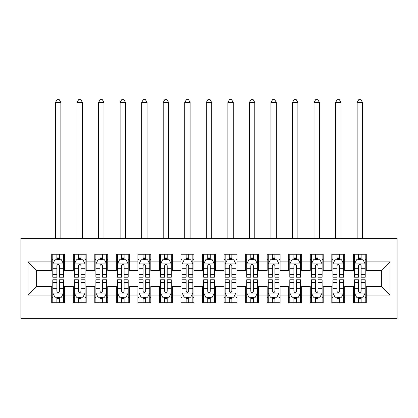 <?xml version="1.0" encoding="UTF-8"?>
<svg xmlns="http://www.w3.org/2000/svg" width="418" height="418" viewBox="0 0 418 418"><rect width="100%" height="100%" fill="white"/><g stroke="black" fill="none" stroke-linecap="round" stroke-linejoin="round"><path stroke-width="0.63" d="M20.9 318.349L397.1 318.349L397.1 238.626L20.9 238.626L20.9 318.349M28.011 295.077L28.011 261.898L51.712 261.898L51.712 270.514L36.627 270.514L36.627 286.461L28.011 295.077L51.712 295.077L51.712 302.726L64.638 302.726L64.638 295.077L73.26 295.077L73.26 302.726L86.186 302.726L86.186 295.077L94.802 295.077L94.802 302.726L107.734 302.726L107.734 295.077L116.35 295.077L116.35 302.726L129.277 302.726L129.277 295.077L137.898 295.077L137.898 302.726L150.825 302.726L150.825 295.077L159.441 295.077L159.441 302.726L172.373 302.726L172.373 295.077L180.989 295.077L180.989 302.726L193.915 302.726L193.915 295.077L202.537 295.077L202.537 302.726L215.463 302.726L215.463 295.077L224.085 295.077L224.085 302.726L237.011 302.726L237.011 295.077L245.627 295.077L245.627 302.726L258.559 302.726L258.559 295.077L267.175 295.077L267.175 302.726L280.102 302.726L280.102 295.077L288.723 295.077L288.723 302.726L301.65 302.726L301.65 295.077L310.266 295.077L310.266 302.726L323.198 302.726L323.198 295.077L331.814 295.077L331.814 302.726L344.74 302.726L344.74 295.077L353.362 295.077L353.362 302.726L366.288 302.726L366.288 286.461L381.373 286.461L381.373 270.514L366.288 270.514L366.288 261.898L389.989 261.898L389.989 295.077L366.288 295.077M366.288 261.898L366.288 254.249L353.362 254.249L353.362 261.898L344.74 261.898L344.74 254.249L331.814 254.249L331.814 261.898L323.198 261.898L323.198 254.249L310.266 254.249L310.266 261.898L301.65 261.898L301.65 254.249L288.723 254.249L288.723 261.898L280.102 261.898L280.102 254.249L267.175 254.249L267.175 261.898L258.559 261.898L258.559 254.249L245.627 254.249L245.627 261.898L237.011 261.898L237.011 254.249L224.085 254.249L224.085 261.898L215.463 261.898L215.463 254.249L202.537 254.249L202.537 261.898L193.915 261.898L193.915 254.249L180.989 254.249L180.989 261.898L172.373 261.898L172.373 254.249L159.441 254.249L159.441 261.898L150.825 261.898L150.825 254.249L137.898 254.249L137.898 261.898L129.277 261.898L129.277 254.249L116.35 254.249L116.35 261.898L107.734 261.898L107.734 254.249L94.802 254.249L94.802 261.898L86.186 261.898L86.186 254.249L73.26 254.249L73.26 261.898L64.638 261.898L64.638 254.249L51.712 254.249L51.712 261.898M344.74 295.077L344.74 286.461L353.362 286.461L353.362 295.077M389.989 261.898L381.373 270.514M323.198 295.077L323.198 286.461L331.814 286.461L331.814 295.077M353.362 261.898L353.362 270.514L344.74 270.514L344.74 261.898M301.65 295.077L301.65 286.461L310.266 286.461L310.266 295.077M331.814 261.898L331.814 270.514L323.198 270.514L323.198 261.898M280.102 295.077L280.102 286.461L288.723 286.461L288.723 295.077M310.266 261.898L310.266 270.514L301.65 270.514L301.65 261.898M258.559 295.077L258.559 286.461L267.175 286.461L267.175 295.077M288.723 261.898L288.723 270.514L280.102 270.514L280.102 261.898M237.011 295.077L237.011 286.461L245.627 286.461L245.627 295.077M267.175 261.898L267.175 270.514L258.559 270.514L258.559 261.898M215.463 295.077L215.463 286.461L224.085 286.461L224.085 295.077M245.627 261.898L245.627 270.514L237.011 270.514L237.011 261.898M193.915 295.077L193.915 286.461L202.537 286.461L202.537 295.077M224.085 261.898L224.085 270.514L215.463 270.514L215.463 261.898M172.373 295.077L172.373 286.461L180.989 286.461L180.989 295.077M202.537 261.898L202.537 270.514L193.915 270.514L193.915 261.898M150.825 295.077L150.825 286.461L159.441 286.461L159.441 295.077M180.989 261.898L180.989 270.514L172.373 270.514L172.373 261.898M129.277 295.077L129.277 286.461L137.898 286.461L137.898 295.077M159.441 261.898L159.441 270.514L150.825 270.514L150.825 261.898M107.734 295.077L107.734 286.461L116.35 286.461L116.35 295.077M137.898 261.898L137.898 270.514L129.277 270.514L129.277 261.898M86.186 295.077L86.186 286.461L94.802 286.461L94.802 295.077M116.35 261.898L116.35 270.514L107.734 270.514L107.734 261.898M64.638 295.077L64.638 286.461L73.26 286.461L73.26 295.077M94.802 261.898L94.802 270.514L86.186 270.514L86.186 261.898M36.627 286.461L51.712 286.461L51.712 295.077M73.26 261.898L73.26 270.514L64.638 270.514L64.638 261.898M353.362 259.635L354.438 259.635M365.212 259.635L366.288 259.635M331.814 259.635L332.89 259.635M343.664 259.635L344.74 259.635M310.266 259.635L311.347 259.635M322.116 259.635L323.198 259.635M288.723 259.635L289.799 259.635M300.573 259.635L301.65 259.635M267.175 259.635L268.251 259.635M279.025 259.635L280.102 259.635M245.627 259.635L246.704 259.635M257.478 259.635L258.559 259.635M224.085 259.635L225.161 259.635M235.935 259.635L237.011 259.635M202.537 259.635L203.613 259.635M214.387 259.635L215.463 259.635M180.989 259.635L182.065 259.635M192.839 259.635L193.915 259.635M159.441 259.635L160.522 259.635M171.296 259.635L172.373 259.635M137.898 259.635L138.975 259.635M149.749 259.635L150.825 259.635M116.35 259.635L117.427 259.635M128.201 259.635L129.277 259.635M94.802 259.635L95.884 259.635M106.653 259.635L107.734 259.635M73.26 259.635L74.336 259.635M85.11 259.635L86.186 259.635M51.712 259.635L52.788 259.635M63.562 259.635L64.638 259.635M51.712 297.339L52.788 297.339M63.562 297.339L64.638 297.339M73.26 297.339L74.336 297.339M85.11 297.339L86.186 297.339M94.802 297.339L95.884 297.339M106.653 297.339L107.734 297.339M116.35 297.339L117.427 297.339M128.201 297.339L129.277 297.339M137.898 297.339L138.975 297.339M149.749 297.339L150.825 297.339M159.441 297.339L160.522 297.339M171.296 297.339L172.373 297.339M180.989 297.339L182.065 297.339M192.839 297.339L193.915 297.339M202.537 297.339L203.613 297.339M214.387 297.339L215.463 297.339M224.085 297.339L225.161 297.339M235.935 297.339L237.011 297.339M245.627 297.339L246.704 297.339M257.478 297.339L258.559 297.339M267.175 297.339L268.251 297.339M279.025 297.339L280.102 297.339M288.723 297.339L289.799 297.339M300.573 297.339L301.65 297.339M310.266 297.339L311.347 297.339M322.116 297.339L323.198 297.339M331.814 297.339L332.89 297.339M343.664 297.339L344.74 297.339M353.362 297.339L354.438 297.339M365.212 297.339L366.288 297.339M28.011 261.898L36.627 270.514M381.373 286.461L389.989 295.077M59.466 257.049L56.885 257.049M63.562 274.495L59.466 274.495L59.466 277.197L63.562 277.197L63.562 264.051L61.409 259.74L54.941 259.74L52.788 264.051L52.788 277.197L56.885 277.197L56.885 274.495L52.788 274.495M52.788 264.051L52.788 254.249M63.562 264.051L63.562 254.249M56.885 259.74L56.885 254.249M59.466 254.249L59.466 259.74M59.466 274.495L59.466 265.665C58.609 264.009 57.747 264.009 56.885 265.665L56.885 274.495M59.466 259.635L56.885 259.635M60.866 238.626L60.866 102.452L55.484 102.452L55.484 238.626M55.484 102.452L57.099 99.651L59.252 99.651L60.866 102.452M56.885 299.925L59.466 299.925M52.788 282.479L56.885 282.479L56.885 279.778L52.788 279.778L52.788 292.924L54.941 297.235L61.409 297.235L63.562 292.924L63.562 279.778L59.466 279.778L59.466 282.479L63.562 282.479M63.562 292.924L63.562 302.726M52.788 292.924L52.788 302.726M59.466 297.235L59.466 302.726M56.885 302.726L56.885 297.235M56.885 282.479L56.885 291.309C57.741 292.966 58.604 292.966 59.466 291.309L59.466 282.479M56.885 297.339L59.466 297.339M81.014 257.049L78.427 257.049M85.11 274.495L81.014 274.495L81.014 277.197L85.11 277.197L85.11 264.051L82.952 259.74L76.489 259.74L74.336 264.051L74.336 277.197L78.427 277.197L78.427 274.495L74.336 274.495M74.336 264.051L74.336 254.249M85.11 264.051L85.11 254.249M78.427 259.74L78.427 254.249M81.014 254.249L81.014 259.74M81.014 274.495L81.014 265.665C80.151 264.009 79.289 264.009 78.427 265.665L78.427 274.495M81.014 259.635L78.427 259.635M82.414 238.626L82.414 102.452L77.027 102.452L77.027 238.626M77.027 102.452L78.647 99.651L80.799 99.651L82.414 102.452M102.562 257.049L99.975 257.049M106.653 274.495L102.562 274.495L102.562 277.197L106.653 277.197L106.653 264.051L104.5 259.74L98.037 259.74L95.884 264.051L95.884 277.197L99.975 277.197L99.975 274.495L95.884 274.495M95.884 264.051L95.884 254.249M106.653 264.051L106.653 254.249M99.975 259.74L99.975 254.249M102.562 254.249L102.562 259.74M102.562 274.495L102.562 265.665C101.699 264.009 100.837 264.009 99.975 265.665L99.975 274.495M102.562 259.635L99.975 259.635M103.962 238.626L103.962 102.452L98.575 102.452L98.575 238.626M98.575 102.452L100.189 99.651L102.347 99.651L103.962 102.452M78.427 299.925L81.014 299.925M74.336 282.479L78.427 282.479L78.427 279.778L74.336 279.778L74.336 292.924L76.489 297.235L82.952 297.235L85.11 292.924L85.11 279.778L81.014 279.778L81.014 282.479L85.11 282.479M85.11 292.924L85.11 302.726M74.336 292.924L74.336 302.726M81.014 297.235L81.014 302.726M78.427 302.726L78.427 297.235M78.427 282.479L78.427 291.309C79.289 292.966 80.151 292.966 81.014 291.309L81.014 282.479M78.427 297.339L81.014 297.339M99.975 299.925L102.562 299.925M95.884 282.479L99.975 282.479L99.975 279.778L95.884 279.778L95.884 292.924L98.037 297.235L104.5 297.235L106.653 292.924L106.653 279.778L102.562 279.778L102.562 282.479L106.653 282.479M106.653 292.924L106.653 302.726M95.884 292.924L95.884 302.726M102.562 297.235L102.562 302.726M99.975 302.726L99.975 297.235M99.975 282.479L99.975 291.309C100.837 292.966 101.699 292.966 102.562 291.309L102.562 282.479M99.975 297.339L102.562 297.339M124.109 257.049L121.523 257.049M128.201 274.495L124.109 274.495L124.109 277.197L128.201 277.197L128.201 264.051L126.048 259.74L119.585 259.74L117.427 264.051L117.427 277.197L121.523 277.197L121.523 274.495L117.427 274.495M117.427 264.051L117.427 254.249M128.201 264.051L128.201 254.249M121.523 259.74L121.523 254.249M124.109 254.249L124.109 259.74M124.109 274.495L124.109 265.665C123.247 264.009 122.385 264.009 121.523 265.665L121.523 274.495M124.109 259.635L121.523 259.635M125.51 238.626L125.51 102.452L120.123 102.452L120.123 238.626M120.123 102.452L121.737 99.651L123.89 99.651L125.51 102.452M145.652 257.049L143.066 257.049M149.749 274.495L145.652 274.495L145.652 277.197L149.749 277.197L149.749 264.051L147.591 259.74L141.127 259.74L138.975 264.051L138.975 277.197L143.066 277.197L143.066 274.495L138.975 274.495M138.975 264.051L138.975 254.249M149.749 264.051L149.749 254.249M143.066 259.74L143.066 254.249M145.652 254.249L145.652 259.74M145.652 274.495L145.652 265.665C144.795 264.009 143.933 264.009 143.066 265.665L143.066 274.495M145.652 259.635L143.066 259.635M147.052 238.626L147.052 102.452L141.665 102.452L141.665 238.626M141.665 102.452L143.285 99.651L145.438 99.651L147.052 102.452M121.523 299.925L124.109 299.925M117.427 282.479L121.523 282.479L121.523 279.778L117.427 279.778L117.427 292.924L119.585 297.235L126.048 297.235L128.201 292.924L128.201 279.778L124.109 279.778L124.109 282.479L128.201 282.479M128.201 292.924L128.201 302.726M117.427 292.924L117.427 302.726M124.109 297.235L124.109 302.726M121.523 302.726L121.523 297.235M121.523 282.479L121.523 291.309C122.38 292.966 123.242 292.966 124.109 291.309L124.109 282.479M121.523 297.339L124.109 297.339M143.066 299.925L145.652 299.925M138.975 282.479L143.066 282.479L143.066 279.778L138.975 279.778L138.975 292.924L141.127 297.235L147.591 297.235L149.749 292.924L149.749 279.778L145.652 279.778L145.652 282.479L149.749 282.479M149.749 292.924L149.749 302.726M138.975 292.924L138.975 302.726M145.652 297.235L145.652 302.726M143.066 302.726L143.066 297.235M143.066 282.479L143.066 291.309C143.928 292.966 144.79 292.966 145.652 291.309L145.652 282.479M143.066 297.339L145.652 297.339M167.2 257.049L164.614 257.049M171.296 274.495L167.2 274.495L167.2 277.197L171.296 277.197L171.296 264.051L169.138 259.74L162.675 259.74L160.522 264.051L160.522 277.197L164.614 277.197L164.614 274.495L160.522 274.495M160.522 264.051L160.522 254.249M171.296 264.051L171.296 254.249M164.614 259.74L164.614 254.249M167.2 254.249L167.2 259.74M167.2 274.495L167.2 265.665C166.338 264.009 165.476 264.009 164.614 265.665L164.614 274.495M167.2 259.635L164.614 259.635M168.6 238.626L168.6 102.452L163.213 102.452L163.213 238.626M163.213 102.452L164.828 99.651L166.986 99.651L168.6 102.452M164.614 299.925L167.2 299.925M160.522 282.479L164.614 282.479L164.614 279.778L160.522 279.778L160.522 292.924L162.675 297.235L169.138 297.235L171.296 292.924L171.296 279.778L167.2 279.778L167.2 282.479L171.296 282.479M171.296 292.924L171.296 302.726M160.522 292.924L160.522 302.726M167.2 297.235L167.2 302.726M164.614 302.726L164.614 297.235M164.614 282.479L164.614 291.309C165.476 292.966 166.338 292.966 167.2 291.309L167.2 282.479M164.614 297.339L167.2 297.339M188.748 257.049L186.162 257.049M192.839 274.495L188.748 274.495L188.748 277.197L192.839 277.197L192.839 264.051L190.686 259.74L184.223 259.74L182.065 264.051L182.065 277.197L186.162 277.197L186.162 274.495L182.065 274.495M182.065 264.051L182.065 254.249M192.839 264.051L192.839 254.249M186.162 259.74L186.162 254.249M188.748 254.249L188.748 259.74M188.748 274.495L188.748 265.665C187.886 264.009 187.024 264.009 186.162 265.665L186.162 274.495M188.748 259.635L186.162 259.635M190.148 238.626L190.148 102.452L184.761 102.452L184.761 238.626M184.761 102.452L186.376 99.651L188.528 99.651L190.148 102.452M186.162 299.925L188.748 299.925M182.065 282.479L186.162 282.479L186.162 279.778L182.065 279.778L182.065 292.924L184.223 297.235L190.686 297.235L192.839 292.924L192.839 279.778L188.748 279.778L188.748 282.479L192.839 282.479M192.839 292.924L192.839 302.726M182.065 292.924L182.065 302.726M188.748 297.235L188.748 302.726M186.162 302.726L186.162 297.235M186.162 282.479L186.162 291.309C187.024 292.966 187.886 292.966 188.748 291.309L188.748 282.479M186.162 297.339L188.748 297.339M210.291 257.049L207.709 257.049M214.387 274.495L210.291 274.495L210.291 277.197L214.387 277.197L214.387 264.051L212.234 259.74L205.766 259.74L203.613 264.051L203.613 277.197L207.709 277.197L207.709 274.495L203.613 274.495M203.613 264.051L203.613 254.249M214.387 264.051L214.387 254.249M207.709 259.74L207.709 254.249M210.291 254.249L210.291 259.74M210.291 274.495L210.291 265.665C209.434 264.009 208.572 264.009 207.709 265.665L207.709 274.495M210.291 259.635L207.709 259.635M211.691 238.626L211.691 102.452L206.309 102.452L206.309 238.626M206.309 102.452L207.924 99.651L210.076 99.651L211.691 102.452M231.838 257.049L229.252 257.049M235.935 274.495L231.838 274.495L231.838 277.197L235.935 277.197L235.935 264.051L233.777 259.74L227.314 259.74L225.161 264.051L225.161 277.197L229.252 277.197L229.252 274.495L225.161 274.495M225.161 264.051L225.161 254.249M235.935 264.051L235.935 254.249M229.252 259.74L229.252 254.249M231.838 254.249L231.838 259.74M231.838 274.495L231.838 265.665C230.976 264.009 230.114 264.009 229.252 265.665L229.252 274.495M231.838 259.635L229.252 259.635M233.239 238.626L233.239 102.452L227.852 102.452L227.852 238.626M227.852 102.452L229.472 99.651L231.624 99.651L233.239 102.452M253.386 257.049L250.8 257.049M257.478 274.495L253.386 274.495L253.386 277.197L257.478 277.197L257.478 264.051L255.325 259.74L248.862 259.74L246.704 264.051L246.704 277.197L250.8 277.197L250.8 274.495L246.704 274.495M246.704 264.051L246.704 254.249M257.478 264.051L257.478 254.249M250.8 259.74L250.8 254.249M253.386 254.249L253.386 259.74M253.386 274.495L253.386 265.665C252.524 264.009 251.662 264.009 250.8 265.665L250.8 274.495M253.386 259.635L250.8 259.635M254.787 238.626L254.787 102.452L249.4 102.452L249.4 238.626M249.4 102.452L251.014 99.651L253.172 99.651L254.787 102.452M274.934 257.049L272.348 257.049M279.025 274.495L274.934 274.495L274.934 277.197L279.025 277.197L279.025 264.051L276.873 259.74L270.409 259.74L268.251 264.051L268.251 277.197L272.348 277.197L272.348 274.495L268.251 274.495M268.251 264.051L268.251 254.249M279.025 264.051L279.025 254.249M272.348 259.74L272.348 254.249M274.934 254.249L274.934 259.74M274.934 274.495L274.934 265.665C274.072 264.009 273.21 264.009 272.348 265.665L272.348 274.495M274.934 259.635L272.348 259.635M276.335 238.626L276.335 102.452L270.948 102.452L270.948 238.626M270.948 102.452L272.562 99.651L274.715 99.651L276.335 102.452M296.477 257.049L293.891 257.049M300.573 274.495L296.477 274.495L296.477 277.197L300.573 277.197L300.573 264.051L298.415 259.74L291.952 259.74L289.799 264.051L289.799 277.197L293.891 277.197L293.891 274.495L289.799 274.495M289.799 264.051L289.799 254.249M300.573 264.051L300.573 254.249M293.891 259.74L293.891 254.249M296.477 254.249L296.477 259.74M296.477 274.495L296.477 265.665C295.62 264.009 294.758 264.009 293.891 265.665L293.891 274.495M296.477 259.635L293.891 259.635M297.877 238.626L297.877 102.452L292.49 102.452L292.49 238.626M292.49 102.452L294.11 99.651L296.263 99.651L297.877 102.452M318.025 257.049L315.438 257.049M322.116 274.495L318.025 274.495L318.025 277.197L322.116 277.197L322.116 264.051L319.963 259.74L313.5 259.74L311.347 264.051L311.347 277.197L315.438 277.197L315.438 274.495L311.347 274.495M311.347 264.051L311.347 254.249M322.116 264.051L322.116 254.249M315.438 259.74L315.438 254.249M318.025 254.249L318.025 259.74M318.025 274.495L318.025 265.665C317.163 264.009 316.301 264.009 315.438 265.665L315.438 274.495M318.025 259.635L315.438 259.635M319.425 238.626L319.425 102.452L314.038 102.452L314.038 238.626M314.038 102.452L315.653 99.651L317.811 99.651L319.425 102.452M339.573 257.049L336.986 257.049M343.664 274.495L339.573 274.495L339.573 277.197L343.664 277.197L343.664 264.051L341.511 259.74L335.048 259.74L332.89 264.051L332.89 277.197L336.986 277.197L336.986 274.495L332.89 274.495M332.89 264.051L332.89 254.249M343.664 264.051L343.664 254.249M336.986 259.74L336.986 254.249M339.573 254.249L339.573 259.74M339.573 274.495L339.573 265.665C338.711 264.009 337.849 264.009 336.986 265.665L336.986 274.495M339.573 259.635L336.986 259.635M340.973 238.626L340.973 102.452L335.586 102.452L335.586 238.626M335.586 102.452L337.201 99.651L339.353 99.651L340.973 102.452M207.709 299.925L210.291 299.925M203.613 282.479L207.709 282.479L207.709 279.778L203.613 279.778L203.613 292.924L205.766 297.235L212.234 297.235L214.387 292.924L214.387 279.778L210.291 279.778L210.291 282.479L214.387 282.479M214.387 292.924L214.387 302.726M203.613 292.924L203.613 302.726M210.291 297.235L210.291 302.726M207.709 302.726L207.709 297.235M207.709 282.479L207.709 291.309C208.566 292.966 209.428 292.966 210.291 291.309L210.291 282.479M207.709 297.339L210.291 297.339M229.252 299.925L231.838 299.925M225.161 282.479L229.252 282.479L229.252 279.778L225.161 279.778L225.161 292.924L227.314 297.235L233.777 297.235L235.935 292.924L235.935 279.778L231.838 279.778L231.838 282.479L235.935 282.479M235.935 292.924L235.935 302.726M225.161 292.924L225.161 302.726M231.838 297.235L231.838 302.726M229.252 302.726L229.252 297.235M229.252 282.479L229.252 291.309C230.114 292.966 230.976 292.966 231.838 291.309L231.838 282.479M229.252 297.339L231.838 297.339M250.8 299.925L253.386 299.925M246.704 282.479L250.8 282.479L250.8 279.778L246.704 279.778L246.704 292.924L248.862 297.235L255.325 297.235L257.478 292.924L257.478 279.778L253.386 279.778L253.386 282.479L257.478 282.479M257.478 292.924L257.478 302.726M246.704 292.924L246.704 302.726M253.386 297.235L253.386 302.726M250.8 302.726L250.8 297.235M250.8 282.479L250.8 291.309C251.662 292.966 252.524 292.966 253.386 291.309L253.386 282.479M250.8 297.339L253.386 297.339M272.348 299.925L274.934 299.925M268.251 282.479L272.348 282.479L272.348 279.778L268.251 279.778L268.251 292.924L270.409 297.235L276.873 297.235L279.025 292.924L279.025 279.778L274.934 279.778L274.934 282.479L279.025 282.479M279.025 292.924L279.025 302.726M268.251 292.924L268.251 302.726M274.934 297.235L274.934 302.726M272.348 302.726L272.348 297.235M272.348 282.479L272.348 291.309C273.205 292.966 274.067 292.966 274.934 291.309L274.934 282.479M272.348 297.339L274.934 297.339M293.891 299.925L296.477 299.925M289.799 282.479L293.891 282.479L293.891 279.778L289.799 279.778L289.799 292.924L291.952 297.235L298.415 297.235L300.573 292.924L300.573 279.778L296.477 279.778L296.477 282.479L300.573 282.479M300.573 292.924L300.573 302.726M289.799 292.924L289.799 302.726M296.477 297.235L296.477 302.726M293.891 302.726L293.891 297.235M293.891 282.479L293.891 291.309C294.753 292.966 295.615 292.966 296.477 291.309L296.477 282.479M293.891 297.339L296.477 297.339M315.438 299.925L318.025 299.925M311.347 282.479L315.438 282.479L315.438 279.778L311.347 279.778L311.347 292.924L313.5 297.235L319.963 297.235L322.116 292.924L322.116 279.778L318.025 279.778L318.025 282.479L322.116 282.479M322.116 292.924L322.116 302.726M311.347 292.924L311.347 302.726M318.025 297.235L318.025 302.726M315.438 302.726L315.438 297.235M315.438 282.479L315.438 291.309C316.301 292.966 317.163 292.966 318.025 291.309L318.025 282.479M315.438 297.339L318.025 297.339M336.986 299.925L339.573 299.925M332.89 282.479L336.986 282.479L336.986 279.778L332.89 279.778L332.89 292.924L335.048 297.235L341.511 297.235L343.664 292.924L343.664 279.778L339.573 279.778L339.573 282.479L343.664 282.479M343.664 292.924L343.664 302.726M332.89 292.924L332.89 302.726M339.573 297.235L339.573 302.726M336.986 302.726L336.986 297.235M336.986 282.479L336.986 291.309C337.849 292.966 338.711 292.966 339.573 291.309L339.573 282.479M336.986 297.339L339.573 297.339M361.115 257.049L358.534 257.049M365.212 274.495L361.115 274.495L361.115 277.197L365.212 277.197L365.212 264.051L363.059 259.74L356.591 259.74L354.438 264.051L354.438 277.197L358.534 277.197L358.534 274.495L354.438 274.495M354.438 264.051L354.438 254.249M365.212 264.051L365.212 254.249M358.534 259.74L358.534 254.249M361.115 254.249L361.115 259.74M361.115 274.495L361.115 265.665C360.259 264.009 359.396 264.009 358.534 265.665L358.534 274.495M361.115 259.635L358.534 259.635M362.516 238.626L362.516 102.452L357.134 102.452L357.134 238.626M357.134 102.452L358.748 99.651L360.901 99.651L362.516 102.452M358.534 299.925L361.115 299.925M354.438 282.479L358.534 282.479L358.534 279.778L354.438 279.778L354.438 292.924L356.591 297.235L363.059 297.235L365.212 292.924L365.212 279.778L361.115 279.778L361.115 282.479L365.212 282.479M365.212 292.924L365.212 302.726M354.438 292.924L354.438 302.726M361.115 297.235L361.115 302.726M358.534 302.726L358.534 297.235M358.534 282.479L358.534 291.309C359.391 292.966 360.253 292.966 361.115 291.309L361.115 282.479M358.534 297.339L361.115 297.339M63.51 263.941L52.84 263.941M52.788 260.001L54.815 260.001M61.535 260.001L63.562 260.001M56.885 268.717L52.788 268.717M63.562 268.717L59.466 268.717M59.466 258.418L56.885 258.418M52.84 293.028L63.51 293.028M63.562 296.973L61.535 296.973M54.815 296.973L52.788 296.973M59.466 288.258L63.562 288.258M52.788 288.258L56.885 288.258M56.885 298.556L59.466 298.556M85.053 263.941L74.388 263.941M74.336 260.001L76.358 260.001M83.083 260.001L85.11 260.001M78.427 268.717L74.336 268.717M85.11 268.717L81.014 268.717M81.014 258.418L78.427 258.418M106.6 263.941L95.936 263.941M95.884 260.001L97.906 260.001M104.631 260.001L106.653 260.001M99.975 268.717L95.884 268.717M106.653 268.717L102.562 268.717M102.562 258.418L99.975 258.418M74.388 293.028L85.053 293.028M85.11 296.973L83.083 296.973M76.358 296.973L74.336 296.973M81.014 288.258L85.11 288.258M74.336 288.258L78.427 288.258M78.427 298.556L81.014 298.556M95.936 293.028L106.6 293.028M106.653 296.973L104.631 296.973M97.906 296.973L95.884 296.973M102.562 288.258L106.653 288.258M95.884 288.258L99.975 288.258M99.975 298.556L102.562 298.556M128.148 263.941L117.484 263.941M117.427 260.001L119.454 260.001M126.173 260.001L128.201 260.001M121.523 268.717L117.427 268.717M128.201 268.717L124.109 268.717M124.109 258.418L121.523 258.418M149.691 263.941L139.027 263.941M138.975 260.001L141.002 260.001M147.721 260.001L149.749 260.001M143.066 268.717L138.975 268.717M149.749 268.717L145.652 268.717M145.652 258.418L143.066 258.418M117.484 293.028L128.148 293.028M128.201 296.973L126.173 296.973M119.454 296.973L117.427 296.973M124.109 288.258L128.201 288.258M117.427 288.258L121.523 288.258M121.523 298.556L124.109 298.556M139.027 293.028L149.691 293.028M149.749 296.973L147.721 296.973M141.002 296.973L138.975 296.973M145.652 288.258L149.749 288.258M138.975 288.258L143.066 288.258M143.066 298.556L145.652 298.556M171.239 263.941L160.575 263.941M160.522 260.001L162.545 260.001M169.269 260.001L171.296 260.001M164.614 268.717L160.522 268.717M171.296 268.717L167.2 268.717M167.2 258.418L164.614 258.418M160.575 293.028L171.239 293.028M171.296 296.973L169.269 296.973M162.545 296.973L160.522 296.973M167.2 288.258L171.296 288.258M160.522 288.258L164.614 288.258M164.614 298.556L167.2 298.556M192.787 263.941L182.123 263.941M182.065 260.001L184.092 260.001M190.817 260.001L192.839 260.001M186.162 268.717L182.065 268.717M192.839 268.717L188.748 268.717M188.748 258.418L186.162 258.418M182.123 293.028L192.787 293.028M192.839 296.973L190.817 296.973M184.092 296.973L182.065 296.973M188.748 288.258L192.839 288.258M182.065 288.258L186.162 288.258M186.162 298.556L188.748 298.556M214.335 263.941L203.665 263.941M203.613 260.001L205.64 260.001M212.36 260.001L214.387 260.001M207.709 268.717L203.613 268.717M214.387 268.717L210.291 268.717M210.291 258.418L207.709 258.418M235.877 263.941L225.213 263.941M225.161 260.001L227.183 260.001M233.908 260.001L235.935 260.001M229.252 268.717L225.161 268.717M235.935 268.717L231.838 268.717M231.838 258.418L229.252 258.418M257.425 263.941L246.761 263.941M246.704 260.001L248.731 260.001M255.455 260.001L257.478 260.001M250.8 268.717L246.704 268.717M257.478 268.717L253.386 268.717M253.386 258.418L250.8 258.418M278.973 263.941L268.309 263.941M268.251 260.001L270.279 260.001M276.998 260.001L279.025 260.001M272.348 268.717L268.251 268.717M279.025 268.717L274.934 268.717M274.934 258.418L272.348 258.418M300.516 263.941L289.852 263.941M289.799 260.001L291.827 260.001M298.546 260.001L300.573 260.001M293.891 268.717L289.799 268.717M300.573 268.717L296.477 268.717M296.477 258.418L293.891 258.418M322.064 263.941L311.4 263.941M311.347 260.001L313.369 260.001M320.094 260.001L322.116 260.001M315.438 268.717L311.347 268.717M322.116 268.717L318.025 268.717M318.025 258.418L315.438 258.418M343.612 263.941L332.947 263.941M332.89 260.001L334.917 260.001M341.642 260.001L343.664 260.001M336.986 268.717L332.89 268.717M343.664 268.717L339.573 268.717M339.573 258.418L336.986 258.418M203.665 293.028L214.335 293.028M214.387 296.973L212.36 296.973M205.64 296.973L203.613 296.973M210.291 288.258L214.387 288.258M203.613 288.258L207.709 288.258M207.709 298.556L210.291 298.556M225.213 293.028L235.877 293.028M235.935 296.973L233.908 296.973M227.183 296.973L225.161 296.973M231.838 288.258L235.935 288.258M225.161 288.258L229.252 288.258M229.252 298.556L231.838 298.556M246.761 293.028L257.425 293.028M257.478 296.973L255.455 296.973M248.731 296.973L246.704 296.973M253.386 288.258L257.478 288.258M246.704 288.258L250.8 288.258M250.8 298.556L253.386 298.556M268.309 293.028L278.973 293.028M279.025 296.973L276.998 296.973M270.279 296.973L268.251 296.973M274.934 288.258L279.025 288.258M268.251 288.258L272.348 288.258M272.348 298.556L274.934 298.556M289.852 293.028L300.516 293.028M300.573 296.973L298.546 296.973M291.827 296.973L289.799 296.973M296.477 288.258L300.573 288.258M289.799 288.258L293.891 288.258M293.891 298.556L296.477 298.556M311.4 293.028L322.064 293.028M322.116 296.973L320.094 296.973M313.369 296.973L311.347 296.973M318.025 288.258L322.116 288.258M311.347 288.258L315.438 288.258M315.438 298.556L318.025 298.556M332.947 293.028L343.612 293.028M343.664 296.973L341.642 296.973M334.917 296.973L332.89 296.973M339.573 288.258L343.664 288.258M332.89 288.258L336.986 288.258M336.986 298.556L339.573 298.556M365.16 263.941L354.49 263.941M354.438 260.001L356.465 260.001M363.185 260.001L365.212 260.001M358.534 268.717L354.438 268.717M365.212 268.717L361.115 268.717M361.115 258.418L358.534 258.418M354.49 293.028L365.16 293.028M365.212 296.973L363.185 296.973M356.465 296.973L354.438 296.973M361.115 288.258L365.212 288.258M354.438 288.258L358.534 288.258M358.534 298.556L361.115 298.556"/></g></svg>
